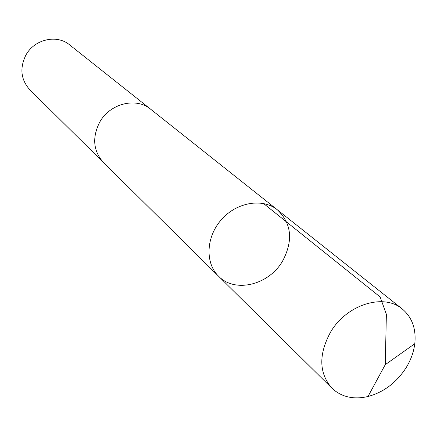 <?xml version="1.0" encoding="UTF-8"?>
<svg xmlns="http://www.w3.org/2000/svg" width="437" height="437" viewBox="0 0 437 437"><rect width="100%" height="100%" fill="white"/><g stroke="black" fill="none" stroke-linecap="round" stroke-linejoin="round"><path stroke-width="0.66" d="M103.913 162.946L103.46 162.509C93.239 151 91.978 137.573 99.68 122.213C109.911 103.422 136.207 96.938 150.672 109.234L277.38 209.826C262.615 197.841 236.788 202.102 221.488 219.549C206.013 236.832 204.887 262.981 218.555 276.2C234.986 293.467 269.028 284.968 282.673 260.922C293.374 240.514 291.61 223.482 277.38 209.826C262.615 197.841 236.788 202.102 221.488 219.549C206.013 236.832 204.887 262.981 218.555 276.2L332 388.274C318.906 373.28 318.431 354.56 330.563 332.115C346.601 304.545 383.757 292.992 402.275 308.981C412.14 317.344 416.308 328.924 414.789 343.711C413.735 352.031 410.824 360.066 406.055 367.817C396.43 382.648 383.741 392.218 367.987 396.523C353.489 399.811 341.494 397.058 332 388.274M218.555 276.2L103.465 162.504C93.234 151.005 91.972 137.573 99.674 122.213C109.906 103.416 136.213 96.927 150.678 109.228L151.164 109.621M103.46 162.509L29.831 89.776C20.823 79.692 19.507 68.145 25.881 55.128C34.359 39.215 56.881 34.086 69.62 44.874L150.678 109.228M414.789 343.711L385.254 364.682L386.379 314.296L380.146 296.963L263.495 203.484M277.38 209.826L402.275 308.981M385.254 364.682L367.987 396.523"/></g></svg>
